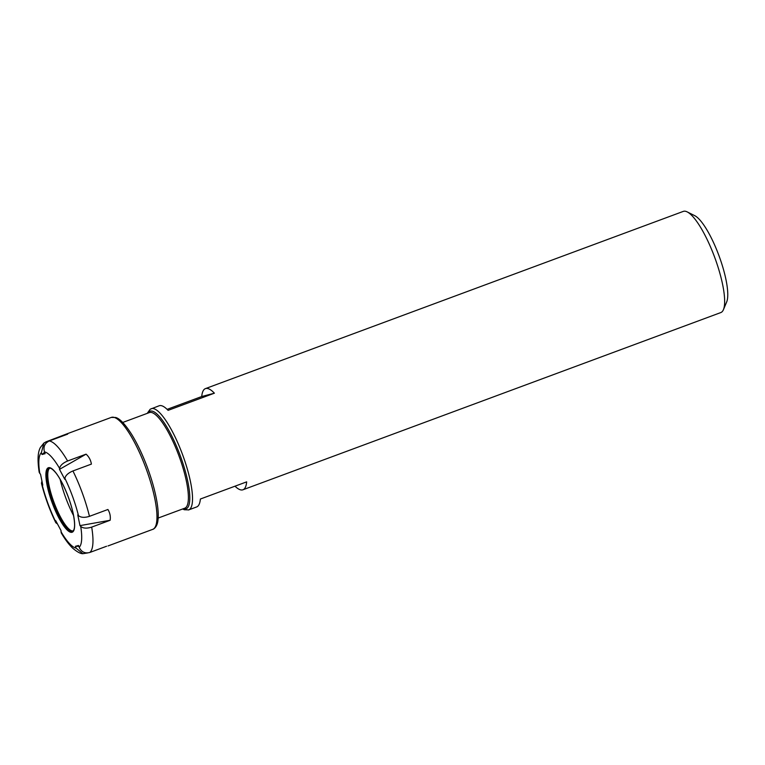 <?xml version="1.0" encoding="UTF-8"?>
<svg xmlns="http://www.w3.org/2000/svg" width="765" height="765" viewBox="0 0 765 765"><rect width="100%" height="100%" fill="white"/><g stroke="black" fill="none" stroke-linecap="round" stroke-linejoin="round"><path stroke-width="1.15" d="M188.41 509.987A53.952 13.445 -110.3 0 0 188.726 509.892L196.672 506.946A53.952 13.445 -110.3 0 0 200.373 499.029L246.665 481.864A53.952 13.445 69.7 0 1 242.954 489.782A53.952 13.445 69.7 0 1 242.648 489.877A53.952 13.445 69.7 0 1 234.989 486.196M167.124 409.361L201.731 396.528A53.952 13.445 69.7 0 1 205.441 388.61A53.952 13.445 69.7 0 1 214.391 393.191L168.099 410.356A53.952 13.445 -110.3 0 0 159.149 405.775L150.189 409.237L147.215 413.377M201.731 396.528L214.391 393.191M242.954 489.782L720.821 312.56A53.952 13.445 -110.3 0 0 723.441 309.653L726.702 301.879A47.573 11.858 -110.3 0 0 718.976 255.711A47.573 11.858 -110.3 0 0 694.725 215.663L687.18 211.895A53.952 13.445 -110.3 0 0 683.623 211.293A53.952 13.445 -110.3 0 0 683.308 211.389L205.441 388.61M723.441 309.653A53.952 13.445 -110.3 0 0 714.673 257.298A53.952 13.445 -110.3 0 0 687.18 211.895M183.313 508.725A52.039 12.967 -110.3 0 0 182.166 461.066A52.039 12.967 -110.3 0 0 150.246 411.14A52.039 12.967 -110.3 0 0 147.865 413.138M86.082 454.152C88.998 456.81 90.767 460.138 91.398 464.106L72.933 470.953C68.219 472.971 65.541 475.419 64.891 478.307L64.815 479.33L59.498 469.366L59.574 468.343C60.225 465.464 62.902 463.007 67.616 460.999L86.082 454.152L59.498 469.366M107.913 509.49C109.959 512.856 110.705 516.442 110.141 520.267L91.685 527.114C86.789 528.634 83.136 528.405 80.717 526.425L79.981 525.622L77.743 514.855L78.479 515.658C80.908 517.628 84.561 517.857 89.457 516.337L107.913 509.49M79.981 525.622L110.141 520.267M87.679 552.932L82.869 553.697L76.089 548.113L75.429 546.296L78.508 545.474L79.177 547.3C81.396 551.995 84.944 553.717 89.811 552.473L106.565 546.258M75.429 546.296L78.814 546.306M57.48 523.968L55.835 522.772L55.721 520.659L61.037 530.623L61.219 532.851C64.987 539.335 68.793 544.431 72.637 548.142C77.074 551.9 80.488 553.755 82.869 553.707M43.911 443.059L40.402 447.468C38.221 451.513 37.064 458.044 39.187 472.311L40.555 474.357L42.783 485.134L41.463 483.251L41.951 481.07M46.149 441.788L66.488 434.023L67.693 434.128L49.228 440.975C44.714 443.212 43.127 446.837 44.447 451.876L45.106 453.693L42.018 454.506L41.358 452.689L43.921 443.059L46.149 441.788M64.604 434.941L63.935 435.524M44.59 452.278L42.018 454.506M49.744 468.199A33.517 8.358 -110.3 0 0 49.123 468.773A33.517 8.358 -110.3 0 0 53.971 502.328A33.517 8.358 -110.3 0 0 72.168 530.929A33.517 8.358 -110.3 0 0 73.019 530.958M60.177 479.473A42.352 10.557 -110.3 0 0 73.583 515.61M182.663 508.974L184.298 509.748L188.726 509.892A53.952 13.445 -110.3 0 0 182.797 455.252A53.952 13.445 -110.3 0 0 151.518 408.625A53.952 13.445 -110.3 0 0 151.202 408.73M158.173 518.048L184.795 508.18A50.978 12.709 -110.3 0 0 179.201 456.542A50.978 12.709 -110.3 0 0 149.644 412.498A50.978 12.709 -110.3 0 0 149.347 412.584L122.725 422.462M89.457 516.337A59.689 14.879 -110.3 0 0 72.933 470.953M89.811 552.473A59.689 14.879 -110.3 0 0 91.685 527.114M111.26 417.422L115.773 417.499C118.393 418.235 123.308 421.295 131.695 434.453C137.241 443.499 142.367 454.209 147.052 466.574C151.833 479.368 155.152 491.254 157.007 502.213C158.221 509.538 158.546 515.534 157.972 520.21C157.169 528.223 152.35 529.648 152.761 529.342A59.689 14.879 -110.3 0 0 146.211 468.897A59.689 14.879 -110.3 0 0 111.604 417.317A59.689 14.879 -110.3 0 0 111.26 417.422L66.488 434.023M67.616 460.999A59.689 14.879 -110.3 0 0 49.228 440.975M41.358 452.689A51.188 12.756 -110.3 0 0 39.818 473.554M42.046 484.331A51.188 12.756 -110.3 0 0 55.644 521.673M60.961 531.637A51.188 12.756 -110.3 0 0 76.089 548.113M79.177 547.3A51.188 12.756 -110.3 0 0 80.717 526.425M78.479 515.658A51.188 12.756 -110.3 0 0 64.891 478.307M59.574 468.343A51.188 12.756 -110.3 0 0 44.447 451.876M48.511 467.702A34.368 8.568 -110.3 0 0 51.944 502.184A34.368 8.568 -110.3 0 0 72.015 532.277A34.368 8.568 -110.3 0 0 68.592 497.795A34.368 8.568 -110.3 0 0 48.511 467.702M49.572 468.218A33.517 8.358 -110.3 0 0 49.381 468.276A33.517 8.358 -110.3 0 0 52.919 501.85A33.517 8.358 -110.3 0 0 72.503 531.197A33.517 8.358 -110.3 0 0 72.694 531.14L73.583 530.327C75.085 527.793 74.894 521.96 73.01 512.837C69.204 495.816 60.349 477.551 54.908 471.795C52.355 468.983 50.519 467.807 49.381 468.276M152.761 529.342L107.999 545.942M55.835 522.772C49.649 509.978 44.858 496.81 41.453 483.26"/></g></svg>

